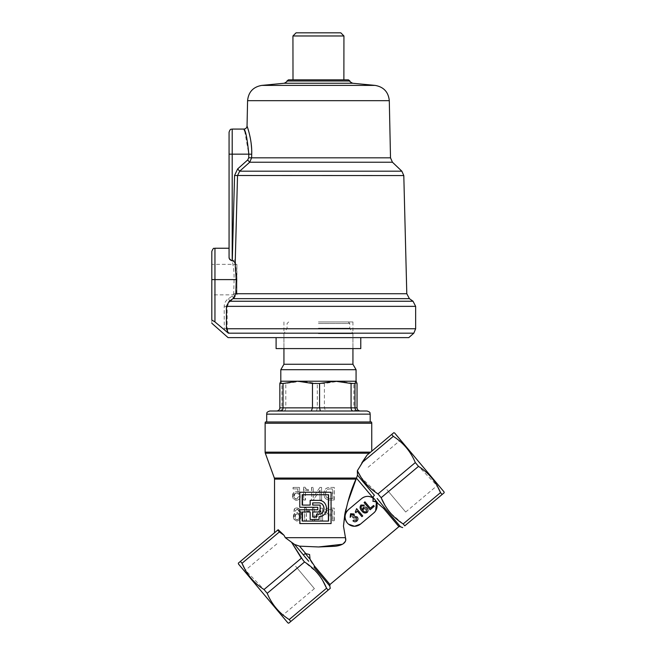 <?xml version="1.0" encoding="UTF-8"?>
<svg xmlns="http://www.w3.org/2000/svg" width="656" height="656" viewBox="0 0 656 656"><rect width="100%" height="100%" fill="white"/><g stroke="black" fill="none" stroke-linecap="round" stroke-linejoin="round"><path stroke-width="0.49" stroke-dasharray="3.28 2.46" d="M211.814 251.379L211.814 294.856L236.906 294.856L236.906 279.604L236.906 294.856M276.102 348.59L360.775 348.59M318.439 321.94L352.936 321.94L318.439 321.94M228.083 337.619L408.795 337.619M286.959 80.983L349.919 80.983M288.468 79.843L348.41 79.843M292.937 35.973L343.933 35.973M296.069 32.833L340.808 32.833M229.256 258.325L232.134 260.785C233.528 266.32 234.184 272.593 234.085 279.604L233.7 293.642L232.281 296.118L228.411 298.693C225.721 300.546 224.319 303.097 224.204 306.352L224.262 329.747L229.215 333.182L227.148 328.746L227.148 306.352L230.108 301.243L233.979 298.669L236.603 293.724L236.988 279.677L235.291 259.85L237.529 175.57L239.686 171.191L249.69 162.237L251.633 157.825L390.509 157.825M229.215 333.182L413.813 333.182M236.988 279.677L211.814 279.604L211.814 320.005C211.814 324.31 211.814 324.31 211.814 320.005L214.955 321.916L214.955 248.239M224.262 329.747L214.955 321.916M244.68 131.069L248.813 154.16L248.731 157.76L247.681 159.966L249.69 162.237L392.452 162.237M247.681 159.966L237.644 168.92L234.561 175.496L232.134 260.785M229.067 257.209L229.067 248.239M229.067 132.209L229.067 154.16L232.199 154.16L232.199 129.076M251.715 151.019L251.625 148.584M251.158 143.385L250.428 138.728M249.51 134.455L248.591 130.954M247.796 128.297L247.041 126.009M318.439 337.619L276.102 337.619L318.439 337.619M318.439 348.59L352.936 348.59L318.439 348.59M237.644 168.92L239.686 171.191L401.857 171.191M232.281 260.776L235.291 259.85M232.281 296.118L233.979 298.669L409.418 298.669M228.411 298.693L230.108 301.243L413.026 301.243M236.906 279.604L236.906 264.352L236.906 279.604M358.069 411L360.201 411M367.048 411L269.829 411M370.181 421.972L266.697 421.972M318.439 323.506L349.796 323.506L318.439 323.506M318.439 328.205L349.796 328.205L318.439 328.205M318.439 333.642L352.936 333.642L318.439 333.642M352.936 364.269L283.941 364.269M356.069 369.705L280.809 369.705M356.069 381.21L280.809 381.21M357.036 407.86L353.846 407.86L353.846 383.473L339.127 381.21L324.408 383.473L317.307 383.473L301.555 381.21L285.811 383.473L285.811 407.86L281.9 407.86L281.9 383.473L280.743 381.243M324.408 383.473L324.408 407.86L325.565 411M357.036 383.473L353.846 383.473M316.512 411L317.307 407.86L317.307 383.473M285.811 383.473L281.9 383.473M278.808 411C280.67 410.828 281.703 409.779 281.9 407.86L279.841 407.86M283.794 411C285.007 410.828 285.68 409.779 285.811 407.86L353.846 407.86C353.994 409.779 354.757 410.828 356.134 411M419.332 462.439L400.554 440.061L419.332 462.439M386.901 489.647L405.679 512.033L386.901 489.647M263.187 593.459L281.965 615.845L263.187 593.459M295.618 566.251L314.396 588.629L295.618 566.251M265.319 453.23L369.328 453.23L366.966 455.207L371.747 451.197L370.607 452.156L265.131 452.156M357.348 470.729L361.899 462.693L393.305 436.347C403.358 442.767 410.697 451.508 415.314 462.578L377.971 493.911L361.087 477.404M372.649 497.437L374.387 495.28L357.479 475.133L356.462 478.142L372.649 497.437L372.928 501.373L377.43 502.619L383.588 508.367L398.922 526.645M348.131 501.348L345.999 508.925M344.966 513.386L344.826 514.099M274.536 479.11L355.97 479.11L356.462 478.142M318.595 546.965L299.53 546.145L294.569 544.455L303.334 554.902L305.762 553.566L299.53 546.145M310.321 559.921L309.591 554.525L305.762 553.566M375.683 510.737L374.789 511.942M373.731 512.984L360.521 524.07M348.59 524.21L347.262 522.914M312.248 563.127L329.96 584.512M345.72 540.61L342.391 544.267M343.473 526.087L345.458 537.69L285.311 537.69L291.772 542.553M361.636 498.568L348.426 509.655M288.73 623.2L330.239 588.375M328.156 590.113L326.565 588.219L289.214 619.559C279.161 613.139 271.822 604.389 267.205 593.319L304.548 561.987L317.078 572.696M317.635 573.36L322.695 580.527M304.548 561.987L301.366 558.19L264.024 589.531L245.434 570.22M291.567 542.307L294.569 544.455M307.598 560.019L308.722 561.274M372.706 496.986L377.43 502.619M265.385 421.972L371.485 421.972M353.379 517.912L352.756 517.166L353.133 514.763L351.206 514.476L351.075 516.502L350.14 517.281L350.566 513.738L354.076 513.992L354.404 516.28L357.225 516.985C358.274 518.445 358.151 519.798 356.864 521.053C355.495 522.086 354.191 522.012 352.953 520.823L353.887 520.044L356.233 520.306L356.306 517.781L353.379 517.912M361.907 516.666L357.192 511.049L355.913 512.762L355.29 512.008L356.618 508.654L362.743 515.96L361.907 516.666M361.882 510.934C359.865 509.031 359.562 507.055 360.964 505.013L364.383 505.177L363.449 505.956L361.513 505.825C360.841 507.178 361.103 508.466 362.292 509.696L363.17 507.629C364.629 506.719 365.95 506.932 367.122 508.252C368.311 509.72 368.295 511.122 367.089 512.475C365.048 513.484 363.309 512.976 361.882 510.934M370.14 509.753L364.096 502.545L364.933 501.84L370.279 508.203L373.551 505.456L374.256 506.301L370.14 509.753M393.789 432.698L366.966 455.207M280.899 532.246L278.185 529.704C273.347 533.763 273.347 533.763 278.185 529.704C273.347 533.763 273.347 533.763 278.185 529.704L240.416 561.397L242.007 563.291L279.358 531.959L284.032 535.296L285.311 537.69M279.358 531.959L277.759 530.056M378.865 500.602L377.126 498.453M377.971 493.911L381.152 497.707L418.503 466.375L437.085 485.678M403.169 523.939L404.76 525.841L442.103 494.501L440.512 492.607L403.169 523.939L390.64 513.23M390.082 512.574L384.908 505.202M393.305 436.347L391.714 434.444M238.489 564.037L287.877 622.888M264.024 589.531L267.205 593.319M289.214 619.559L290.813 621.453M394.641 433.009L444.03 491.869M418.503 466.375L415.314 462.578M317.807 509.778L317.799 507.277M299.8 509.778L300.194 523.578L330.813 523.578L330.813 492.221L300.194 492.221L299.8 507.277M299.661 513.96L297.111 512.598C295.052 512.869 293.978 514.222 293.896 516.674C293.962 519.265 295.085 520.708 297.275 520.995C300.063 520.372 301.358 518.33 301.161 514.87C301.481 510.999 300.145 508.687 297.152 507.933C295.38 508.006 294.355 509.056 294.077 511.073L295.487 511.073L297.234 509.204C298.972 509.974 299.784 511.557 299.661 513.96L296.651 512.598C294.552 512.869 293.453 514.222 293.371 516.674L293.896 516.674M304.86 520.782L306.409 520.782L306.409 510.844L309.361 511.5L309.361 510.22C307.615 510.319 306.516 509.556 306.049 507.933L304.86 507.933L304.564 520.782L306.147 520.782L306.409 510.844M312.641 520.782L314.347 520.782L320.956 510.811L320.956 520.782L322.539 520.782L322.539 508.146L320.833 508.146L314.224 518.117L314.224 508.146L312.641 508.146L312.518 520.782L314.257 520.782L320.956 510.811M333.929 508.146L329.443 508.146C326.622 507.883 325.032 509.113 324.671 511.836C324.958 514.534 326.508 515.829 329.304 515.731L332.354 515.731L332.354 520.782L333.929 520.782L334.265 508.146L329.681 508.146C326.803 507.883 325.171 509.113 324.802 511.836L324.671 511.836M298.423 492.435L296.364 491.672C294.265 491.918 293.166 493.287 293.068 495.764C293.15 498.544 294.364 500.052 296.701 500.274C298.759 500.208 299.964 499.027 300.317 496.74L298.8 496.74L296.701 498.995C295.216 498.749 294.47 497.724 294.454 495.911C294.495 494.148 295.249 493.197 296.733 493.05L299.899 494.099L299.423 487.424L293.56 487.424L293.56 488.925L298.177 488.925L298.423 492.435L295.889 491.672C293.749 491.918 292.625 493.287 292.519 495.764L293.068 495.764M303.933 500.061L305.475 500.061L305.475 490.122L308.402 490.778L308.402 489.499C306.672 489.597 305.573 488.835 305.114 487.211L303.933 487.211L303.621 500.061L305.196 500.061L305.475 490.122M311.674 500.061L313.371 500.061L319.98 490.089L319.98 500.061L321.563 500.061L321.563 487.424L319.857 487.424L313.256 497.396L313.256 487.424L311.674 487.424L311.526 500.061L313.265 500.061L319.98 490.089M333.929 487.424L330.124 487.424C326.057 487.449 323.949 489.532 323.81 493.673C323.916 497.871 326.024 500.003 330.124 500.061L333.929 500.061L334.265 487.424L330.378 487.424C326.212 487.449 324.064 489.532 323.925 493.673L323.81 493.673M310.034 559.174L305.311 553.541M400.496 526.793L384.687 507.949A3.132 1.058 140 0 0 383.588 508.367M329.837 586.087L314.019 567.243A3.132 1.058 -40 0 1 314.626 566.235M363.629 508.515L362.891 510.434C363.834 511.811 365.007 512.254 366.409 511.77L366.245 509.097L363.629 508.515M323.925 493.673C324.039 497.871 326.188 500.003 330.37 500.061L330.124 500.061M330.37 500.061L333.929 500.061M334.265 500.061L334.265 487.424M325.671 493.673C325.655 490.491 327.237 488.909 330.411 488.925L332.649 488.925L332.649 498.56L330.411 498.56C327.221 498.552 325.647 496.92 325.671 493.673L325.524 493.673C325.507 490.491 327.049 488.909 330.157 488.925L330.411 488.925M330.157 488.925L332.354 488.925L332.354 498.56L330.157 498.56C327.041 498.552 325.491 496.92 325.524 493.673M320.013 490.089L319.98 500.061M320.013 500.061L321.563 500.061M321.629 500.061L321.563 487.424M321.629 487.424L319.857 487.424M319.89 487.424L313.256 497.396M313.142 497.396L313.256 487.424M313.142 487.424L311.674 487.424M311.526 487.424L311.526 500.061M305.196 490.122L308.402 490.778M308.189 490.778L308.402 489.499M308.189 489.499C306.418 489.597 305.302 488.835 304.827 487.211L305.114 487.211M304.827 487.211L303.933 487.211M303.621 487.211L303.621 500.061M295.889 491.672L296.364 491.672M292.519 495.764C292.609 498.544 293.847 500.052 296.233 500.274L296.701 500.274M296.233 500.274C298.341 500.208 299.571 499.027 299.931 496.74L300.317 496.74M299.931 496.74L298.8 496.74M298.373 496.74L296.701 498.995M296.233 498.995C294.724 498.749 293.962 497.724 293.945 495.911L294.454 495.911M293.945 495.911C293.978 494.148 294.749 493.197 296.266 493.05L296.733 493.05M296.266 493.05L298.751 494.099M298.332 494.099L299.899 494.099M299.505 494.099L299.423 487.424M299.013 487.424L293.56 487.424M293.027 487.424L293.027 488.925L293.56 488.925M293.027 488.925L298.177 488.925M297.742 488.925L297.996 492.435M324.802 511.836C325.097 514.534 326.68 515.829 329.542 515.731L329.304 515.731M329.542 515.731L332.354 515.731M332.649 515.731L332.354 520.782M332.649 520.782L333.929 520.782M334.265 520.782L334.265 508.146M326.549 511.885C326.762 510.188 327.77 509.441 329.558 509.646L332.649 509.646L332.649 514.23L329.517 514.23C327.729 514.361 326.737 513.574 326.549 511.885L326.376 511.885C326.59 510.188 327.574 509.441 329.328 509.646L332.649 509.646M332.354 509.646L332.354 514.23L329.287 514.23C327.533 514.361 326.565 513.574 326.376 511.885M321.005 510.811L320.956 520.782M321.005 520.782L322.539 520.782M322.629 520.782L322.539 508.146M322.629 508.146L320.833 508.146M320.891 508.146L314.224 518.117M314.134 518.117L314.224 508.146M314.134 508.146L312.641 508.146M312.518 508.146L312.518 520.782M306.147 510.844L309.361 511.5M309.165 511.5L309.361 510.22M309.165 510.22C307.385 510.319 306.254 509.556 305.786 507.933L306.049 507.933M305.786 507.933L304.86 507.933M304.564 507.933L304.564 520.782M296.651 512.598L297.111 512.598M293.371 516.674C293.445 519.273 294.593 520.716 296.824 520.995L297.275 520.995M296.824 520.995C299.669 520.372 300.997 518.33 300.792 514.87L301.161 514.87M300.792 514.87C301.112 510.999 299.751 508.687 296.701 507.933L297.152 507.933M296.701 507.933C294.888 508.006 293.839 509.056 293.56 511.073L294.077 511.073M293.56 511.073L295.487 511.073M294.995 511.073L297.234 509.204M296.774 509.204C298.554 509.974 299.382 511.565 299.259 513.96M294.815 516.772C294.798 515.075 295.487 514.099 296.897 513.861L299.275 515.222C299.448 517.568 298.644 519.068 296.856 519.724C295.462 519.437 294.782 518.461 294.815 516.772L295.315 516.772C295.29 515.075 295.971 514.099 297.348 513.861L296.897 513.861M297.348 513.861L299.677 515.222C299.849 517.568 299.054 519.068 297.307 519.724C295.946 519.437 295.282 518.461 295.315 516.772M297.307 519.724L296.856 519.724M310.329 505.079L310.157 500.372M310.157 519.503L319.078 519.503L319.078 516.657C329.164 516.346 328.508 499.888 318.439 500.372L310.329 500.372M310.329 511.975L310.329 519.503M328.599 521.069L302.162 521.069M302.162 494.731L328.599 494.731M316.561 516.994L316.52 514.173M318.439 514.173L316.561 514.173M318.439 502.881L312.691 502.881M320.136 505.079L312.691 505.079M320.103 505.079L320.136 511.975M320.103 511.975L312.691 511.975M261.76 85.403L375.117 85.403M247.583 100.68L389.295 100.68M284.245 83.246L352.633 83.246M234.561 175.496L403.801 175.57M224.204 328.746L415.65 328.746M224.204 306.352L415.65 306.352M233.7 293.642L406.794 293.724M248.731 157.76L251.633 157.825L251.715 154.226L232.199 154.16L232.199 260.785M370.181 414.133L266.697 414.133M356.528 478.035L274.347 478.035M265.131 423.227L371.747 423.227M283.941 321.94L283.941 348.59L283.941 333.642L287.082 328.205L287.082 323.506L288.648 321.94M352.936 321.94L352.936 348.59L352.936 333.642L349.796 328.205L349.796 323.506L348.229 321.94M236.906 264.352L211.814 264.352M405.679 512.033L438.11 484.817M314.396 588.629L281.965 615.845M276.84 543.873L244.409 571.081M368.123 467.269L400.554 440.061"/><path stroke-width="0.98" d="M211.814 294.856L211.814 251.379C213.987 246.369 213.946 249.173 214.955 248.239L214.955 321.916L228.362 333.182L226.418 328.746L226.418 306.352L229.198 301.243L233.036 298.669L235.832 293.724L236.217 279.604L211.814 279.604L211.814 320.005C211.814 324.31 211.814 324.31 211.814 320.005L214.955 321.916M360.775 337.619L360.775 348.59L276.102 348.59L276.102 337.619M286.959 80.983L288.468 79.843L348.41 79.843L349.919 80.983L286.959 80.983C287.582 81.155 286.68 81.91 284.245 83.246L261.76 85.403C253.183 86.928 248.46 92.02 247.583 100.68L247.041 126.009C246.82 127.871 245.779 128.896 243.909 129.076L244.68 131.069M343.933 35.973L292.937 35.973L296.069 32.833L340.808 32.833L343.933 35.973L343.875 79.843M349.919 80.983C349.369 81.246 350.271 82 352.633 83.246L375.117 85.403C383.686 86.928 388.418 92.02 389.295 100.68L390.509 157.825L251.633 157.825L249.69 162.237L239.686 171.191L237.529 175.57L235.176 264.081L236.217 279.604M390.509 157.825L392.452 162.237L401.857 171.191L403.801 175.57L406.794 293.724L409.418 298.669L413.026 301.243L415.65 306.352L415.65 328.746L413.813 333.182L408.795 337.619L228.083 337.619L211.814 323.244M413.813 333.182L228.362 333.182M235.176 264.081C235.078 262.326 234.11 261.227 232.281 260.785L232.199 260.785C230.059 260.153 229.01 258.964 229.067 257.209L229.067 132.209C230.551 127.92 231.273 129.675 232.199 129.076L232.199 260.785M232.281 260.785L234.561 175.496L237.644 168.92L239.686 171.191L401.857 171.191M237.644 168.92L247.681 159.966L248.731 157.76L248.813 154.16C247.296 138.883 245.664 130.519 243.909 129.076C245.672 130.544 247.304 138.908 248.813 154.16L229.067 154.16L229.067 248.239L214.955 248.239M248.813 154.16L251.715 154.226C252.207 139.457 246.918 125.796 247.041 126.009C246.91 125.804 252.199 139.4 251.715 154.226L251.715 151.019M251.625 148.584L251.158 143.385M250.428 138.728L249.51 134.455M248.591 130.954L247.796 128.297M229.067 257.209L229.256 258.325M247.681 159.966L249.69 162.237L392.452 162.237M311.313 411L312.469 407.86L319.57 407.86L319.57 383.473L335.314 381.21L356.134 381.243L357.036 383.473L357.036 407.86C357.241 409.779 358.291 410.828 360.201 411L358.069 411C356.2 410.828 355.175 409.779 354.978 407.86L354.978 383.473L356.003 381.21M269.829 411L367.048 411C371.337 412.493 369.582 413.206 370.181 414.133L266.697 414.133C267.328 413.19 265.475 412.542 269.829 411M266.697 414.133L266.697 421.972L370.181 421.972L370.181 414.133M283.941 364.269L352.936 364.269L356.069 369.705L280.809 369.705L283.941 364.269L283.941 348.59M280.809 369.705L280.809 381.21L335.314 381.21L351.067 383.473L351.067 407.86C351.198 409.779 351.87 410.828 353.084 411M280.735 411C282.121 410.828 282.884 409.779 283.031 407.86L283.031 383.473L297.75 381.21L312.469 383.473L319.57 383.473M312.469 383.473L312.469 407.86L279.841 407.86L279.841 383.473L283.031 383.473M351.067 383.473L354.978 383.473M280.875 381.21L279.841 383.473M357.036 407.86L319.57 407.86L320.366 411M276.668 411C278.579 410.828 279.636 409.779 279.841 407.86M377.126 498.453L384.687 507.949A3.132 1.058 -40 0 0 383.588 508.367L398.922 526.645A3.132 3.132 0 0 1 400.496 526.793L402.677 527.588M265.319 453.23A3.132 3.132 0 0 1 265.131 452.156L370.607 452.156L369.328 453.23L265.319 453.23L274.347 478.035L356.528 478.035L357.479 475.133L357.348 470.729C361.973 480.381 368.844 488.105 377.971 493.911L415.314 462.578C410.738 451.558 403.399 442.816 393.305 436.347L361.899 462.693L366.966 455.207L393.789 432.698L394.641 433.009L444.03 491.869L444.186 492.754L442.103 494.501L444.186 492.754M371.747 451.197L371.747 423.227A3.132 3.132 0 0 0 371.485 421.972L265.385 421.972A3.132 3.132 0 0 0 265.131 423.227L265.131 452.156M302.957 560.085L304.548 561.987L267.205 593.319L264.024 589.531L301.366 558.19L291.567 542.307L302.957 560.085M415.314 462.578L418.503 466.375L381.152 497.707L377.971 493.911M391.714 434.444L393.305 436.347M437.085 485.678L440.512 492.607L442.103 494.501L404.76 525.841C402.013 528.137 402.013 528.137 404.76 525.841C402.013 528.137 402.013 528.137 404.76 525.841L403.169 523.939L440.512 492.607C435.937 481.586 428.598 472.845 418.503 466.375M322.695 580.527L326.565 588.219L328.156 590.113L288.73 623.2L287.877 622.888L238.489 564.037L238.333 563.143L240.416 561.397L238.333 563.143M290.813 621.453L289.214 619.559L326.565 588.219C321.989 577.198 314.65 568.457 304.548 561.987M267.205 593.319C271.781 604.34 279.12 613.089 289.214 619.559M245.434 570.22L242.007 563.291C246.582 574.312 253.921 583.061 264.024 589.531M242.007 563.291L240.416 561.397L278.185 529.704L277.759 530.056L278.185 529.704L284.032 535.296L279.358 531.959L242.007 563.291M374.789 511.942L373.731 512.984A9.405 9.405 0 0 0 376.003 501.381L372.928 501.373L373.461 498.347L356.462 478.142L348.131 501.348M345.999 508.925L344.966 513.386M344.826 514.099L343.473 526.087C345.45 508.736 349.615 493.074 355.97 479.11L274.536 479.11L274.536 532.77M375.683 510.737L376.38 502.193L383.588 508.367M372.731 497.838C368.885 495.674 365.187 495.92 361.636 498.568L348.426 509.655C344.4 513.746 344.015 518.166 347.262 522.914A9.405 9.405 0 0 0 360.521 524.07L354.568 526.268L348.59 524.21M342.391 544.267L318.595 546.965L334.626 546.3C339.111 545.964 347.524 543.857 345.458 537.69L343.473 526.087M310.034 559.174L309.591 554.525L305.311 553.541L310.034 559.174L314.626 566.235L329.96 584.512L398.922 526.645M310.321 559.921L312.248 563.127M308.722 561.274L294.569 544.455L285.311 537.69L345.458 537.69L345.72 540.61M314.626 566.235A3.132 1.058 140 0 0 314.019 567.243L329.837 586.087L330.239 588.375L328.156 590.113M317.078 572.696L317.635 573.36M305.311 553.541L303.334 554.902L307.598 560.019M348.426 509.655A9.405 9.405 0 0 0 347.262 522.914M360.521 524.07L373.731 512.984M373.461 498.347A9.405 9.405 0 0 0 361.636 498.568M366.966 455.207L357.348 470.729L357.479 475.133L374.387 495.28L372.649 497.437M361.087 477.404L357.348 470.729M285.311 537.69L284.032 535.296L280.899 532.246M277.759 530.056L279.358 531.959M384.646 507.908L379.726 501.684M379.652 501.586L378.865 500.602M390.64 513.23L390.082 512.574M384.908 505.202L381.152 497.707C385.728 508.728 393.067 517.477 403.169 523.939M294.569 544.455L299.53 546.145L318.595 546.965M300.194 507.277L317.799 507.277L317.799 509.778L300.194 509.778M377.43 502.619L372.706 496.986M376.38 502.193L376.003 501.381M354.076 513.992L354.404 516.28L357.225 516.985C358.274 518.445 358.151 519.798 356.864 521.053C355.495 522.086 354.191 522.012 352.953 520.823L353.887 520.044L356.233 520.306L356.306 517.781L353.379 517.912L352.756 517.166L353.133 514.763L351.206 514.476L351.075 516.502L350.14 517.281L350.566 513.738L354.076 513.992M356.618 508.654L362.743 515.96L361.907 516.666L357.192 511.049L355.913 512.762L355.29 512.008L356.618 508.654M361.513 505.825C360.841 507.178 361.103 508.466 362.292 509.696L363.17 507.629C364.629 506.719 365.95 506.932 367.122 508.252C368.311 509.72 368.295 511.122 367.089 512.475C365.048 513.484 363.309 512.976 361.882 510.934C359.865 509.031 359.562 507.055 360.964 505.013L364.383 505.177L363.449 505.956L361.513 505.825M363.629 508.515L362.891 510.434C363.834 511.811 365.007 512.254 366.409 511.77L366.245 509.097L363.629 508.515M373.551 505.456L374.256 506.301L370.14 509.753L364.096 502.545L364.933 501.84L370.279 508.203L373.551 505.456M317.799 509.778L299.8 509.778L299.8 523.578L331.075 523.578L331.075 492.221L299.8 492.221L299.8 507.277L317.799 507.277M318.439 514.173L316.52 514.173L316.52 516.994L312.691 516.994L312.691 511.975L320.136 511.975L320.136 505.079L312.691 505.079L312.691 502.881L318.439 502.881C325.827 502.537 325.893 514.493 318.439 514.173C325.737 514.452 325.696 502.578 318.439 502.881M310.157 505.079L310.157 500.372L318.439 500.372C328.738 499.872 329.369 516.379 319.078 516.657L319.078 519.503L310.157 519.503L310.157 511.975L302.162 511.975L302.162 521.069L328.599 521.069L328.599 494.731L302.162 494.731L302.162 505.079L310.157 505.079L302.506 505.079L302.506 494.731M310.157 511.975L302.506 511.975L302.506 521.069M328.385 521.069L328.385 494.731M312.805 502.881L312.805 505.079M312.805 511.975L312.805 516.994L316.52 516.994M375.117 85.403L261.76 85.403M389.295 100.68L247.583 100.68M352.633 83.246L284.245 83.246M403.801 175.57L234.561 175.496M415.65 328.746L226.418 328.746M415.65 306.352L226.418 306.352M413.026 301.243L229.198 301.243M409.418 298.669L233.036 298.669M406.794 293.724L235.832 293.724M251.715 154.226L251.633 157.825L248.731 157.76M384.687 507.949L400.496 526.793M371.747 423.227L265.131 423.227M299.53 546.145L305.762 553.566M296.069 32.833L340.808 32.833M293.002 79.843L292.937 35.973M243.909 129.076L232.199 129.076M356.069 381.21L356.069 369.705M352.936 364.269L352.936 348.59M274.347 478.035L274.536 479.11M329.837 586.087L329.96 584.512"/></g></svg>
